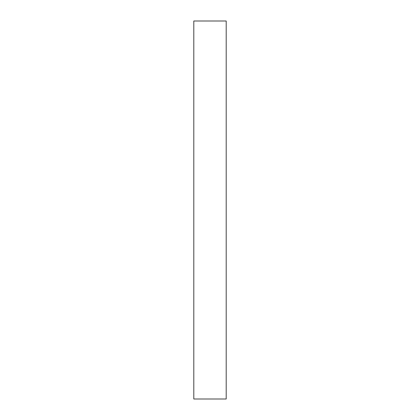 <?xml version="1.0" encoding="UTF-8"?>
<svg xmlns="http://www.w3.org/2000/svg" width="420" height="420" viewBox="0 0 420 420"><rect width="100%" height="100%" fill="white"/><g stroke="black" fill="none" stroke-linecap="round" stroke-linejoin="round"><path stroke-width="0.63" d="M226.202 399L193.798 399L226.202 399L226.202 21L193.798 21L193.798 399L193.798 21L226.202 21L226.202 399"/></g></svg>
